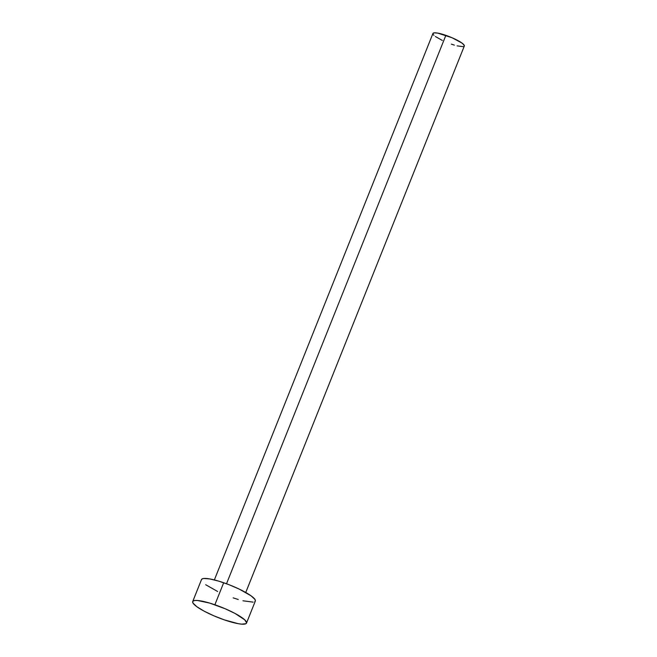 <?xml version="1.0" encoding="UTF-8"?>
<svg xmlns="http://www.w3.org/2000/svg" width="657" height="657" viewBox="0 0 657 657"><rect width="100%" height="100%" fill="white"/><g stroke="black" fill="none" stroke-linecap="round" stroke-linejoin="round"><path stroke-width="0.99" d="M245.751 592.483L464.318 46.023A16.901 3.17 -158.2 0 0 445.865 35.338L226.517 583.753L445.865 35.338A16.901 3.17 -158.2 0 0 432.93 33.474L214.363 579.926M246.515 623.082L255.327 601.056A28.974 5.428 -158.2 0 0 223.684 582.743L214.872 604.76L223.684 582.743A28.974 5.428 -158.2 0 0 201.518 579.54L192.706 601.566A28.974 5.428 21.8 0 1 214.872 604.76A28.974 5.428 21.8 0 1 246.515 623.082A28.974 5.428 21.8 0 1 224.349 619.88A28.974 5.428 21.8 0 1 192.706 601.566M201.444 579.835L202.069 578.94L203.703 578.48L209.723 578.924L218.592 581.1L228.956 584.673L239.238 589.107L251.146 595.874L254.982 599.471L255.392 600.769L254.768 601.664M253.134 602.124L242.959 600.794M238.253 599.504L233.161 597.862M217.607 591.489L205.698 584.722M224.349 619.88L213.829 615.798L204.179 611.182L196.886 606.748L193.051 603.151L192.641 601.853L193.265 600.958L194.899 600.498L197.486 600.49L209.788 603.118L225.4 608.85L235.042 613.457L244.741 619.838L246.589 622.787L245.964 623.682L241.743 624.15L238.31 623.698L224.349 619.88M432.889 33.647L434.211 32.85L437.718 33.113L452 37.72L461.879 43.001L464.121 45.095L463.998 46.376M463.045 46.647L457.108 45.867M454.357 45.119L451.392 44.159M442.317 40.447L435.369 36.496M433.973 35.363L433.135 34.402"/></g></svg>

